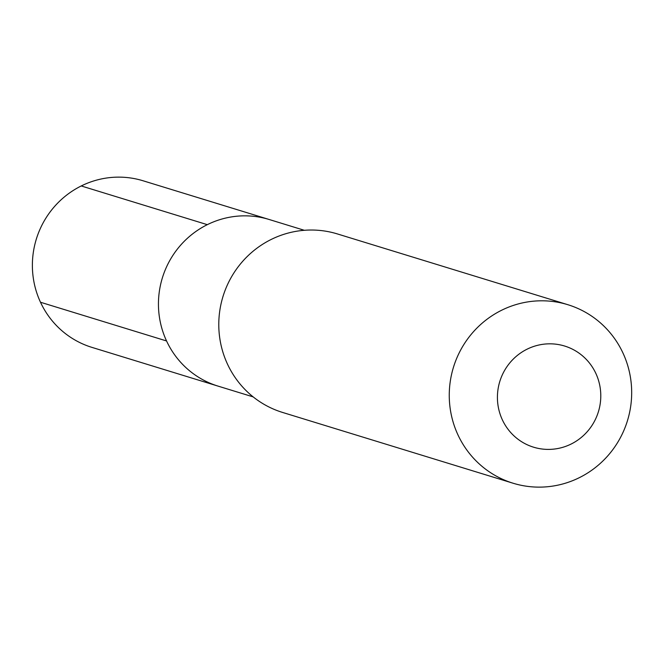 <?xml version="1.0" encoding="UTF-8"?>
<svg xmlns="http://www.w3.org/2000/svg" width="664" height="664" viewBox="0 0 664 664"><rect width="100%" height="100%" fill="white"/><g stroke="black" fill="none" stroke-linecap="round" stroke-linejoin="round"><path stroke-width="1" d="M304.344 230.3L269.161 219.493A87.142 84.942 -72.9 0 0 179.463 246.535A87.142 84.942 -72.9 0 0 166.556 340.964L40.487 302.244L166.556 340.964A87.142 84.942 107.1 0 0 217.999 386.099L91.931 347.38A87.142 84.942 107.1 0 1 40.487 302.244A87.142 84.942 -72.9 0 1 53.394 207.824A87.142 84.942 -72.9 0 1 143.092 180.782L269.161 219.493A87.142 84.942 -72.9 0 0 179.463 246.535A87.142 84.942 -72.9 0 0 166.556 340.964A87.142 84.942 107.1 0 0 217.999 386.099L253.183 396.898M227.47 364.079A93.367 91.01 -72.9 0 1 241.298 262.919A93.367 91.01 -72.9 0 1 337.403 233.936L567.869 304.71A93.367 91.01 -72.9 0 1 622.99 353.074A93.367 91.01 107.1 0 1 609.162 454.242A93.367 91.01 107.1 0 1 513.056 483.218L282.59 412.444A93.367 91.01 107.1 0 1 227.47 364.079M567.869 304.71A93.367 91.01 -72.9 0 0 471.772 333.685A93.367 91.01 -72.9 0 0 457.944 434.854A93.367 91.01 107.1 0 0 513.056 483.218M502.341 419.789A52.904 51.568 -72.9 0 1 527.083 349.181A52.904 51.568 -72.9 0 1 595.865 373.442A52.904 51.568 107.1 0 1 571.115 444.05A52.904 51.568 107.1 0 1 502.341 419.789M81.249 185.953L207.309 224.664"/></g></svg>
